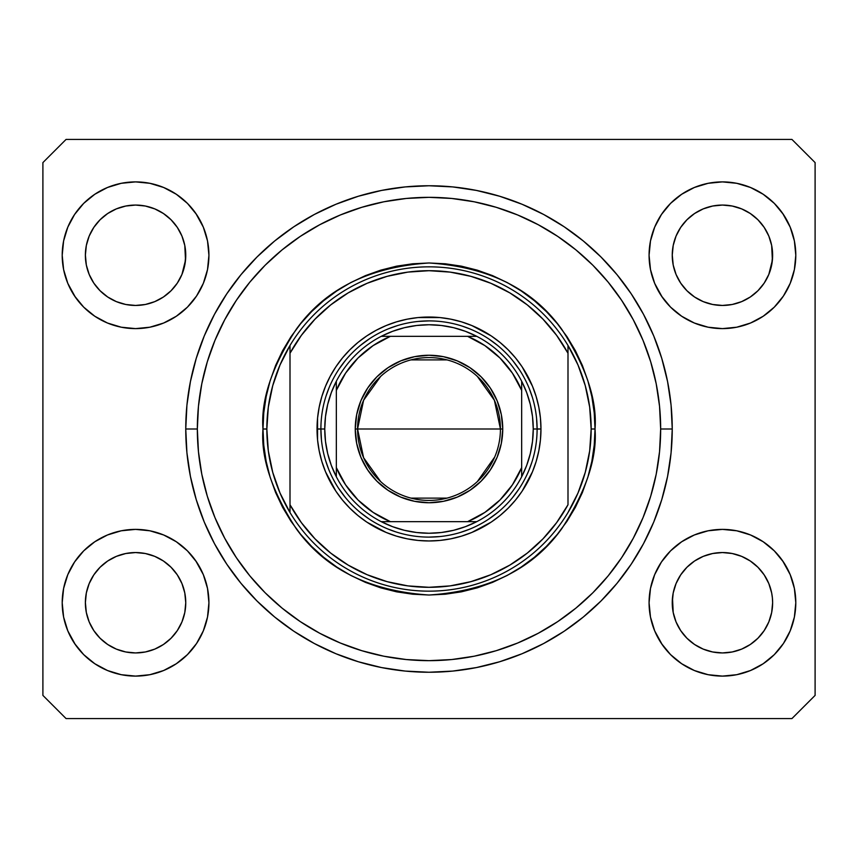 <?xml version="1.0" encoding="UTF-8"?>
<svg xmlns="http://www.w3.org/2000/svg" width="858" height="858" viewBox="0 0 858 858"><rect width="100%" height="100%" fill="white"/><g stroke="black" fill="none" stroke-linecap="round" stroke-linejoin="round"><path stroke-width="1.29" d="M764.156 283.172A50.193 50.193 0 0 0 764.156 283.161L768.832 274.399L771.664 265.047L772.629 255.255A50.193 50.193 0 0 1 722.436 305.448A50.193 50.193 0 0 1 672.243 255.255L673.208 245.463L676.061 236.047L673.208 245.463L676.061 236.047L680.705 227.37L676.061 236.047L680.705 227.37L686.947 219.766A50.193 50.193 0 0 0 686.926 219.777L680.705 227.37L686.947 219.766L694.551 213.524L686.947 219.766L694.551 213.524L703.228 208.88L694.551 213.524L703.228 208.88L712.666 206.017A50.193 50.193 0 0 0 712.623 206.027L703.228 208.88L712.644 206.027L722.436 205.062L732.249 206.027L722.436 205.062L732.249 206.027L741.709 208.912L732.228 206.027A50.193 50.193 0 0 0 732.206 206.017M676.04 583.601L680.705 574.86L686.947 567.256L680.705 574.86L686.947 567.256L694.551 561.014L703.228 556.37L712.644 553.517L703.228 556.37L712.644 553.517L722.436 552.552L732.249 553.517L741.644 556.37L732.26 553.517L722.436 552.552A50.193 50.193 0 0 0 694.572 561.003L686.947 567.256L694.551 561.014L703.228 556.37L694.551 561.014A50.193 50.193 0 0 0 680.716 574.839L676.061 583.537L673.208 592.953L672.243 602.745L673.208 612.537A50.193 50.193 0 0 0 673.208 612.548L676.061 621.953L680.705 630.63L676.061 621.953L673.208 612.515M177.284 283.172A50.193 50.193 0 0 0 177.284 283.161L181.96 274.399L184.792 265.047L185.757 255.255A50.193 50.193 0 0 1 135.564 305.448A50.193 50.193 0 0 1 85.371 255.255L86.336 245.463L89.189 236.047L86.336 245.463L89.189 236.047L93.833 227.37L89.189 236.047L93.833 227.37L100.075 219.766A50.193 50.193 0 0 0 100.054 219.777L93.833 227.37L100.075 219.766L107.679 213.524L100.075 219.766L107.679 213.524L116.356 208.88L107.679 213.524L116.356 208.88L125.794 206.017A50.193 50.193 0 0 0 125.751 206.027L116.356 208.88L125.772 206.027L135.564 205.062L145.377 206.027L135.564 205.062L145.377 206.027L154.837 208.912L145.356 206.027A50.193 50.193 0 0 0 145.334 206.017M89.168 583.601L93.833 574.86L100.075 567.256L93.833 574.86L100.075 567.256L107.679 561.014L116.356 556.37L125.772 553.517L116.356 556.37L125.772 553.517L135.564 552.552L145.377 553.517L154.772 556.37L145.388 553.517L135.564 552.552A50.193 50.193 0 0 0 107.7 561.003L100.075 567.256L107.679 561.014L116.356 556.37L107.679 561.014A50.193 50.193 0 0 0 93.844 574.839L89.189 583.537L86.336 592.953L85.371 602.745L86.336 612.537A50.193 50.193 0 0 0 86.336 612.548L89.189 621.953L93.833 630.63L89.189 621.953L86.336 612.537L85.371 602.284M145.345 651.973A50.193 50.193 0 0 0 145.367 651.973L135.564 652.938L125.751 651.973L116.356 649.12L107.658 644.465L116.356 649.12L125.772 651.973A50.193 50.193 0 0 0 125.783 651.973M732.217 651.973A50.193 50.193 0 0 0 732.239 651.973L722.436 652.938L712.623 651.973L703.228 649.12L694.53 644.465L703.228 649.12L712.644 651.973A50.193 50.193 0 0 0 712.655 651.973M93.812 283.119A50.193 50.193 0 0 0 93.822 283.119L89.189 274.463A50.193 50.193 0 0 0 89.189 274.463L93.844 283.161L89.189 274.463L86.336 265.047L89.189 274.463L86.336 265.047L85.371 254.794M107.743 297.029L100.043 290.712A50.193 50.193 0 0 0 171.085 290.712M85.371 255.255L86.336 245.463A50.193 50.193 0 0 0 86.336 245.463L85.371 255.255A50.193 50.193 0 0 1 135.564 205.062A50.193 50.193 0 0 1 185.757 255.255L184.792 265.047L181.939 274.463L177.306 283.129L171.053 290.744L163.449 296.986L171.053 290.744L177.295 283.14A50.193 50.193 0 0 0 177.316 283.119M171.032 219.745A50.193 50.193 0 0 1 171.074 219.777L177.295 227.37L181.939 236.047L177.295 227.37L171.053 219.766L163.46 213.524L154.772 208.88L145.356 206.027L154.772 208.88A50.193 50.193 0 0 0 154.772 208.88L163.449 213.524L171.053 219.766L177.295 227.37L181.939 236.047L184.792 245.463A50.193 50.193 0 0 0 184.792 245.452L181.939 236.047L184.792 245.463L185.757 255.255L184.792 245.463L185.51 260.178L181.939 274.463L177.295 283.14L171.053 290.744L163.449 296.986L154.772 301.63L163.449 296.986L154.772 301.63L145.356 304.483L154.772 301.63L145.356 304.483L135.564 305.448L125.772 304.483L116.345 301.619L125.74 304.483L116.356 301.63L107.7 297.007M163.428 296.997L171.053 290.744L163.449 296.986M680.684 283.119A50.193 50.193 0 0 0 680.694 283.119L676.061 274.463A50.193 50.193 0 0 0 676.061 274.463L680.716 283.161L676.061 274.463L673.208 265.047L676.061 274.463L673.208 265.047L672.243 254.794M694.615 297.029L686.915 290.712A50.193 50.193 0 0 0 757.957 290.712M672.243 255.255L673.208 245.463A50.193 50.193 0 0 0 673.208 245.463L672.243 255.255A50.193 50.193 0 0 1 722.436 205.062A50.193 50.193 0 0 1 772.629 255.255L771.664 265.047L768.811 274.463L764.178 283.129L757.925 290.744L750.321 296.986L757.925 290.744L764.167 283.14A50.193 50.193 0 0 0 764.188 283.119M757.904 219.745A50.193 50.193 0 0 1 757.946 219.777L764.167 227.37L768.811 236.047L764.167 227.37L757.925 219.766L750.332 213.524L741.644 208.88L732.228 206.027L741.644 208.88A50.193 50.193 0 0 0 741.634 208.88L750.321 213.524L757.925 219.766L764.167 227.37L768.811 236.047L771.664 245.463A50.193 50.193 0 0 0 771.664 245.452L768.811 236.047L771.664 245.463L772.629 255.255L771.664 245.463L772.382 260.178L768.811 274.463L764.167 283.14L757.925 290.744L750.321 296.986L741.644 301.63L750.321 296.986L741.644 301.63L732.228 304.483L741.644 301.63L732.228 304.483L722.436 305.448L712.644 304.483L703.217 301.619L712.612 304.483L703.228 301.63L694.572 297.007M750.3 296.997L757.925 290.744L750.321 296.986M772.629 602.831L772.629 602.745A50.193 50.193 0 0 0 772.382 597.822L772.629 602.745A50.193 50.193 0 0 1 722.436 652.938A50.193 50.193 0 0 1 672.243 602.745A50.193 50.193 0 0 1 722.436 552.552A50.193 50.193 0 0 1 772.629 602.745L771.664 612.537L772.629 602.745L771.664 612.537L768.811 621.953L771.664 612.537A50.193 50.193 0 0 0 771.664 612.537L768.811 621.953L764.167 630.63L768.811 621.953L764.167 630.63L757.925 638.234L764.167 630.63L757.925 638.234L750.321 644.476L757.925 638.234A50.193 50.193 0 0 0 757.946 638.223L750.321 644.476L741.644 649.12L750.321 644.476L741.644 649.12L732.228 651.973L741.623 649.12A50.193 50.193 0 0 0 741.655 649.109L732.228 651.973L722.436 652.938L712.644 651.973L703.228 649.12L694.551 644.476L686.947 638.234A50.193 50.193 0 0 0 686.958 638.255L680.705 630.63L676.061 621.953L673.208 612.537L672.243 602.284M185.757 602.831L185.757 602.745A50.193 50.193 0 0 0 185.51 597.822L184.792 592.953L185.757 602.745L184.792 612.537L185.757 602.745L184.792 612.537L181.939 621.953L184.792 612.537A50.193 50.193 0 0 0 184.792 612.537L181.939 621.953L177.295 630.63L181.939 621.953L177.295 630.63L171.053 638.234L177.295 630.63L171.053 638.234L163.449 644.476L171.053 638.234A50.193 50.193 0 0 0 171.074 638.223L163.449 644.476L154.772 649.12L163.449 644.476L154.772 649.12L145.356 651.973L154.751 649.12A50.193 50.193 0 0 0 154.783 649.109L145.356 651.973L135.564 652.938L125.772 651.973L116.356 649.12L107.679 644.476L100.075 638.234A50.193 50.193 0 0 0 100.086 638.255L93.833 630.63L89.189 621.953L86.336 612.537L85.371 602.745A50.193 50.193 0 0 1 135.564 552.552A50.193 50.193 0 0 1 185.757 602.745A50.193 50.193 0 0 1 135.564 652.938A50.193 50.193 0 0 1 85.371 602.745L86.336 592.953L89.189 583.537L93.833 574.86A50.193 50.193 0 0 0 86.336 592.953L89.189 583.537M208.923 602.745A73.359 73.359 0 0 1 135.564 676.104A73.359 73.359 0 0 1 62.205 602.745L63.61 588.438L67.793 574.667L74.571 561.99L83.687 550.868L94.809 541.752L107.486 534.974L121.257 530.791L135.564 529.386L149.871 530.791L163.642 534.974L176.319 541.752L187.441 550.868L196.557 561.99L203.335 574.667L207.518 588.438L208.923 602.745L207.518 617.052L203.335 630.823L196.557 643.5L187.441 654.622L176.319 663.738L163.642 670.516L149.871 674.699L135.564 676.104L121.257 674.699L107.486 670.516L94.809 663.738L83.687 654.622L74.571 643.5L67.793 630.823L63.61 617.052L62.205 602.745A73.359 73.359 0 0 1 135.564 529.386A73.359 73.359 0 0 1 208.923 602.745M795.795 602.745A73.359 73.359 0 0 1 722.436 676.104A73.359 73.359 0 0 1 649.077 602.745L650.482 588.438L654.665 574.667L661.443 561.99L670.559 550.868L681.681 541.752L694.358 534.974L708.129 530.791L722.436 529.386L736.743 530.791L750.514 534.974L763.191 541.752L774.313 550.868L783.429 561.99L790.207 574.667L794.39 588.438L795.795 602.745L794.39 617.052L790.207 630.823L783.429 643.5L774.313 654.622L763.191 663.738L750.514 670.516L736.743 674.699L722.436 676.104L708.129 674.699L694.358 670.516L681.681 663.738L670.559 654.622L661.443 643.5L654.665 630.823L650.482 617.052L649.077 602.745A73.359 73.359 0 0 1 722.436 529.386A73.359 73.359 0 0 1 795.795 602.745M795.795 255.255A73.359 73.359 0 0 1 722.436 328.614A73.359 73.359 0 0 1 649.077 255.255L650.482 240.948L654.665 227.177L661.443 214.5L670.559 203.378L681.681 194.262L694.358 187.484L708.129 183.301L722.436 181.896L736.743 183.301L750.514 187.484L763.191 194.262L774.313 203.378L783.429 214.5L790.207 227.177L794.39 240.948L795.795 255.255L794.39 269.562L790.207 283.333L783.429 296.01L774.313 307.132L763.191 316.248L750.514 323.026L736.743 327.209L722.436 328.614L708.129 327.209L694.358 323.026L681.681 316.248L670.559 307.132L661.443 296.01L654.665 283.333L650.482 269.562L649.077 255.255A73.359 73.359 0 0 1 722.436 181.896A73.359 73.359 0 0 1 795.795 255.255M208.923 255.255A73.359 73.359 0 0 1 135.564 328.614A73.359 73.359 0 0 1 62.205 255.255L63.61 240.948L67.793 227.177L74.571 214.5L83.687 203.378L94.809 194.262L107.486 187.484L121.257 183.301L135.564 181.896L149.871 183.301L163.642 187.484L176.319 194.262L187.441 203.378L196.557 214.5L203.335 227.177L207.518 240.948L208.923 255.255L207.518 269.562L203.335 283.333L196.557 296.01L187.441 307.132L176.319 316.248L163.642 323.026L149.871 327.209L135.564 328.614L121.257 327.209L107.486 323.026L94.809 316.248L83.687 307.132L74.571 296.01L67.793 283.333L63.61 269.562L62.205 255.255A73.359 73.359 0 0 1 135.564 181.896A73.359 73.359 0 0 1 208.923 255.255M672.243 429A243.243 243.243 0 0 1 429 672.243A243.243 243.243 0 0 1 185.757 429L186.926 405.158L190.433 381.542L196.235 358.387L204.268 335.918L214.479 314.339L226.748 293.865L240.969 274.689L257.003 257.003L274.689 240.969L293.865 226.748L314.339 214.479L335.918 204.268L358.387 196.235L381.542 190.433L405.158 186.926L429 185.757L452.842 186.926L476.458 190.433L499.613 196.235L522.082 204.268L543.661 214.479L564.135 226.748L583.311 240.969L600.997 257.003L617.031 274.689L631.252 293.865L643.521 314.339L653.732 335.918L661.765 358.387L667.567 381.542L671.074 405.158L672.243 429L671.074 452.842L667.567 476.458L661.765 499.613L653.732 522.082L643.521 543.661L631.252 564.135L617.031 583.311L600.997 600.997L583.311 617.031L564.135 631.252L543.661 643.521L522.082 653.732L499.613 661.765L476.458 667.567L452.842 671.074L429 672.243L405.158 671.074L381.542 667.567L358.387 661.765L335.918 653.732L314.339 643.521L293.865 631.252L274.689 617.031L257.003 600.997L240.969 583.311L226.748 564.135L214.479 543.661L204.268 522.082L196.235 499.613L190.433 476.458L186.926 452.842L185.757 429A243.243 243.243 0 0 1 429 185.757A243.243 243.243 0 0 1 672.243 429L660.66 429L672.243 429M100.075 290.744L93.833 283.14L100.075 290.744L107.679 296.986L100.043 290.712M686.947 290.744L680.705 283.14L686.947 290.744L694.551 296.986L686.915 290.712M181.96 583.601L177.306 574.871A50.193 50.193 0 0 0 163.47 561.025L154.772 556.37L163.449 561.014A50.193 50.193 0 0 0 135.564 552.552L145.356 553.517L154.772 556.37L163.449 561.014L171.053 567.256L163.428 560.993M163.385 560.971L171.053 567.256L177.295 574.86L181.939 583.537L184.792 592.953A50.193 50.193 0 0 0 177.306 574.881L181.939 583.537M768.832 583.601L764.178 574.871A50.193 50.193 0 0 0 750.342 561.025L741.644 556.37L750.321 561.014A50.193 50.193 0 0 0 722.436 552.552L732.228 553.517L741.644 556.37L750.321 561.014L757.925 567.256L750.3 560.993M750.257 560.971L757.925 567.256L764.167 574.86L768.811 583.537L771.664 592.953A50.193 50.193 0 0 0 764.178 574.881L768.811 583.537M791.934 718.575L66.066 718.575L42.9 695.409L42.9 162.591L66.066 139.425L791.934 139.425L815.1 162.591L815.1 695.409L791.934 718.575L815.1 695.409L815.1 162.591L791.934 139.425L66.066 139.425L42.9 162.591L42.9 695.409L66.066 718.575L791.934 718.575M67.793 574.667L74.571 561.99M195.753 560.81L203.335 574.667M203.335 630.823L196.557 643.5M75.375 644.68L67.793 630.823M654.665 574.667L661.443 561.99M782.625 560.81L790.207 574.667M790.207 630.823L783.429 643.5M662.247 644.68L654.665 630.823M654.665 227.177L661.443 214.5M782.625 213.32L790.207 227.177M790.207 283.333L783.429 296.01M662.247 297.19L654.665 283.333M67.793 227.177L74.571 214.5M195.753 213.32L203.335 227.177M203.335 283.333L196.557 296.01M75.375 297.19L67.793 283.333M653.732 335.918L643.521 314.339M510.95 199.978L522.082 204.268L499.613 196.235M347.05 199.978L335.918 204.268L358.387 196.235M204.268 522.082L214.479 543.661M347.05 658.022L335.918 653.732L358.387 661.765M510.95 658.022L522.082 653.732L499.613 661.765M107.486 187.484L94.809 194.262M83.687 203.378L82.014 205.116M163.642 323.026L176.319 316.248M187.441 307.132L189.114 305.394M116.356 301.63L107.679 296.986L116.356 301.63M694.358 187.484L681.681 194.262M670.559 203.378L668.886 205.116M750.514 323.026L763.191 316.248M774.313 307.132L775.986 305.394M703.228 301.63L694.551 296.986L703.228 301.63M694.358 534.974L681.681 541.752M670.559 550.868L668.886 552.606M750.514 670.516L763.191 663.738M774.313 654.622L775.986 652.884M673.208 612.537L672.49 597.822A50.193 50.193 0 0 0 672.243 602.745L673.208 592.953L676.061 583.537L680.705 574.86A50.193 50.193 0 0 0 673.208 592.953L676.061 583.537M107.486 534.974L94.809 541.752M83.687 550.868L82.014 552.606M163.642 670.516L176.319 663.738M187.441 654.622L189.114 652.884M85.618 597.822A50.193 50.193 0 0 0 85.371 602.745L86.336 592.953M100.075 567.256L107.679 561.014L100.075 567.256M686.947 567.256L694.551 561.014L686.947 567.256M703.228 208.88L712.666 206.027M116.356 208.88L125.794 206.027M145.356 304.483L135.564 305.448L125.772 304.483M184.792 592.953L185.51 597.822M171.053 567.256L177.295 574.86M125.772 553.517L135.564 552.552M125.772 206.027L135.564 205.062M732.228 304.483L722.436 305.448L712.644 304.483M771.664 592.953L772.382 597.822M757.925 567.256L764.167 574.86M712.644 553.517L722.436 552.552M672.49 597.822L673.208 592.953M712.644 206.027L722.436 205.062M694.551 644.476L686.947 638.234L680.705 630.63M107.679 644.476L100.075 638.234L93.833 630.63M537.108 429.075L540.969 429A111.969 111.969 0 0 1 429 540.969A111.969 111.969 0 0 1 317.031 429L320.892 429.075M262.977 429L266.838 429A162.162 162.162 0 0 1 567.996 345.474A162.162 162.162 0 0 1 591.162 429L595.023 429C597.243 457.861 586.175 491.066 561.818 528.614C532.99 568.908 488.717 591.044 429 595.023C369.283 591.044 325.01 568.908 296.182 528.614C271.825 491.066 260.757 457.861 262.977 429L263.781 445.27L266.162 461.389L270.131 477.198L275.611 492.535L282.582 507.26L290.959 521.235L300.665 534.319L311.604 546.396L323.68 557.335L336.765 567.041L350.74 575.418L365.465 582.389L380.802 587.869L396.611 591.838L412.73 594.219L429 595.023L445.27 594.219L461.389 591.838L477.198 587.869L492.535 582.389L507.26 575.418L521.235 567.041L534.319 557.335L546.396 546.396L557.335 534.319L567.041 521.235L575.418 507.26L582.389 492.535L587.869 477.198L591.838 461.389L594.219 445.27L595.023 429L594.219 412.73L591.838 396.611L587.869 380.802L582.389 365.465L575.418 350.74L567.041 336.765L557.335 323.68L546.396 311.604L534.319 300.665L521.235 290.959L507.26 282.582L492.535 275.611L477.198 270.131L461.389 266.162L445.27 263.781L429 262.977L412.73 263.781L396.611 266.162L380.802 270.131L365.465 275.611L350.74 282.582L336.765 290.959L323.68 300.665L311.604 311.604L300.665 323.68L290.959 336.765L282.582 350.74L275.611 365.465L270.131 380.802L266.162 396.611L263.781 412.73L262.977 429C260.757 400.139 271.825 366.934 296.182 329.386C325.01 289.092 369.283 266.956 429 262.977C488.717 266.956 532.99 289.092 561.818 329.386C586.175 366.934 597.243 400.139 595.023 429L591.162 429A162.162 162.162 0 0 0 591.162 428.979A162.162 162.162 0 0 1 290.004 512.526A162.162 162.162 0 0 1 266.838 429A162.162 162.162 0 0 0 266.838 429.021L262.977 429M585.263 472.34L589.682 450.868A162.162 162.162 0 0 0 589.682 450.858L591.162 429L589.682 407.132A162.162 162.162 0 0 0 589.682 407.11L585.263 385.66L577.992 364.982L567.996 345.474L567.996 353.239L567.996 345.474A162.162 162.162 0 0 0 290.004 345.474L290.004 353.239A158.301 158.301 0 0 1 567.996 353.239L567.996 504.761A158.301 158.301 0 0 1 290.004 504.761L301.373 522.64L315.025 538.856L330.716 553.099L348.176 565.111L367.074 574.688L387.087 581.649L407.85 585.885L429 587.301L450.15 585.885L470.913 581.649L490.926 574.688L509.824 565.111L527.284 553.099L542.975 538.856L556.628 522.64L567.996 504.761L567.996 353.239L556.628 335.36L542.975 319.144L527.284 304.901L509.824 292.889L490.926 283.312L470.913 276.351L450.15 272.115L429 270.699L407.85 272.115L387.087 276.351L367.074 283.312L348.176 292.889L330.716 304.901L315.025 319.144L301.373 335.36L290.004 353.239L290.004 512.526A162.162 162.162 0 0 0 567.996 512.526L577.992 493.018L585.295 472.232M185.757 429L197.34 429A231.66 231.66 0 0 1 429 197.34A231.66 231.66 0 0 1 660.66 429L659.545 451.705L656.209 474.195L650.686 496.246L643.028 517.653L633.301 538.202L621.621 557.7L608.075 575.965L592.814 592.814L575.965 608.075L557.7 621.621L538.202 633.301L517.653 643.028L496.246 650.686L474.195 656.209L451.705 659.545L429 660.66L406.295 659.545L383.805 656.209L361.754 650.686L340.347 643.028L319.798 633.301L300.3 621.621L282.035 608.075L265.186 592.814L249.925 575.965L236.379 557.7L224.699 538.202L214.972 517.653L207.314 496.246L201.791 474.195L198.455 451.705L197.34 429L198.455 406.295L201.791 383.805L207.314 361.754L214.972 340.347L224.699 319.798L236.379 300.3L249.925 282.035L265.186 265.186L282.035 249.925L300.3 236.379L319.798 224.699L340.347 214.972L361.754 207.314L383.805 201.791L406.295 198.455L429 197.34L451.705 198.455L474.195 201.791L496.246 207.314L517.653 214.972L538.202 224.699L557.7 236.379L575.965 249.925L592.814 265.186L608.075 282.035L621.621 300.3L633.301 319.798L643.028 340.347L650.686 361.754L656.209 383.805L659.545 406.295L660.66 429A231.66 231.66 0 0 1 429 660.66A231.66 231.66 0 0 1 197.34 429L185.757 429M272.737 385.66L268.318 407.132A162.162 162.162 0 0 0 268.318 407.142L266.838 429L268.318 450.868A162.162 162.162 0 0 0 268.318 450.89L272.737 472.34L280.008 493.018L290.004 512.526L290.004 345.474L280.008 364.982L272.705 385.768M320.892 428.925L317.031 429A111.969 111.969 0 0 1 429 317.031A111.969 111.969 0 0 1 540.969 429L540.433 439.972L538.813 450.847L536.143 461.507L532.443 471.846L522.104 491.205L515.551 500.032L508.172 508.172L500.032 515.551L491.205 522.104L471.846 532.443L461.507 536.143L450.847 538.813L439.972 540.433L429 540.969L418.028 540.433L407.153 538.813L396.493 536.143L386.154 532.443L366.795 522.104L357.968 515.551L349.828 508.172L342.449 500.032L335.896 491.205L325.557 471.846L321.857 461.507L319.187 450.847L317.567 439.972L317.567 418.028L319.187 407.153L321.857 396.493L325.557 386.154L330.255 376.222L335.896 366.795L342.449 357.968L349.828 349.828L357.968 342.449L366.795 335.896L376.222 330.255L386.154 325.557L396.493 321.857L407.153 319.187L418.028 317.567L439.972 317.567L450.847 319.187L461.507 321.857L471.846 325.557L491.205 335.896L500.032 342.449L508.172 349.828L515.551 357.968L522.104 366.795L532.443 386.154L536.143 396.493L538.813 407.153L540.433 418.028L540.969 429L537.108 428.925M653.732 522.082L643.521 543.661M204.268 335.918L214.479 314.339M532.453 397.619L529.236 388.492M519.433 369.766L512.569 360.414M497.586 345.431L489.06 339.114M470.366 329.118L462.076 326.072M397.619 325.547L388.492 328.764M369.766 338.567L360.414 345.431M345.431 360.414L339.114 368.94M329.118 387.634L326.072 395.924M325.547 460.381L328.764 469.508M338.567 488.234L345.431 497.586M360.414 512.569L368.94 518.886M387.634 528.882L395.924 531.928M460.381 532.453L469.508 529.236M488.234 519.433L497.586 512.569M512.569 497.586L518.886 489.06M528.882 470.366L531.928 462.076M380.652 481.585L363.599 457.711L357.571 429A71.428 71.428 0 0 0 429 500.429A71.428 71.428 0 0 0 500.429 429L502.745 429A73.745 73.745 0 0 1 429 502.745A73.745 73.745 0 0 1 355.255 429L500.429 429A71.428 71.428 0 0 1 429 500.429A71.428 71.428 0 0 1 357.571 429L363.599 400.289L380.652 376.415M494.712 457.014L477.348 481.585M447.039 498.112L410.961 498.112M336.336 385.317L336.336 390.39A100.386 100.386 0 0 1 390.39 336.336L373.144 345.592L358.011 358.011L345.592 373.144L336.336 390.39L336.336 467.61L345.592 484.856L358.011 499.989L373.144 512.408L390.39 521.664L467.61 521.664L484.856 512.408L499.989 499.989L512.408 484.856L521.664 467.61L521.664 390.39L512.408 373.144L499.989 358.011L484.856 345.592L467.61 336.336L381.242 336.336A104.247 104.247 0 0 1 476.758 336.336L465.422 331.327L453.571 327.692L441.377 325.493L429 324.753L416.623 325.493L404.429 327.692L392.578 331.327L381.242 336.336A104.247 104.247 0 0 0 336.336 381.242L331.327 392.578L327.692 404.429L325.493 416.623L324.753 429A104.247 104.247 0 0 1 336.336 381.242L336.336 476.758A104.247 104.247 0 0 1 324.753 429L325.493 441.377L327.692 453.571L331.327 465.422L336.336 476.758A104.247 104.247 0 0 0 381.242 521.664L392.578 526.673L404.429 530.308L416.623 532.507L429 533.247L441.377 532.507L453.571 530.308L465.422 526.673L476.758 521.664A104.247 104.247 0 0 1 381.242 521.664L476.758 521.664A104.247 104.247 0 0 0 521.664 476.758L526.673 465.422L530.308 453.571L532.507 441.377L533.247 429L537.108 429A108.108 108.108 0 0 0 429 320.892A108.108 108.108 0 0 0 320.892 429L324.753 429L320.892 429A108.108 108.108 0 0 1 429 320.892A108.108 108.108 0 0 1 537.108 429A108.108 108.108 0 0 1 429 537.108A108.108 108.108 0 0 1 320.892 429A108.108 108.108 0 0 0 429 537.108A108.108 108.108 0 0 0 537.108 429L533.247 429L532.507 416.623L530.308 404.429L526.673 392.578L521.664 381.242A104.247 104.247 0 0 1 521.664 476.758L521.664 381.242A104.247 104.247 0 0 0 476.758 336.336L381.242 336.336A104.247 104.247 0 0 0 336.336 381.242M439.596 536.582L429 537.108M321.418 439.596L320.892 429M418.404 321.418L429 320.892M536.582 418.404L537.108 429M502.745 429L501.329 443.382L497.136 457.217L490.315 469.969L481.145 481.145L469.969 490.315L457.217 497.136L443.382 501.329L429 502.745L414.618 501.329L400.783 497.136L388.031 490.315L376.855 481.145L367.685 469.969L360.864 457.217L356.671 443.382L355.255 429L356.671 414.618L360.864 400.783L367.685 388.031L376.855 376.855L388.031 367.685L400.783 360.864L414.618 356.671L429 355.255L443.382 356.671L457.217 360.864L469.969 367.685L481.145 376.855L490.315 388.031L497.136 400.783L501.329 414.618L502.745 429L357.571 429A71.428 71.428 0 0 1 429 357.571A71.428 71.428 0 0 1 500.429 429A71.428 71.428 0 0 0 429 357.571A71.428 71.428 0 0 0 357.571 429L355.255 429A73.745 73.745 0 0 1 429 355.255A73.745 73.745 0 0 1 502.745 429M521.664 476.758A104.247 104.247 0 0 1 476.758 521.664L467.61 521.664A100.386 100.386 0 0 0 521.664 467.61L521.664 472.683M381.242 521.664A104.247 104.247 0 0 1 336.336 476.758L336.336 467.61A100.386 100.386 0 0 0 390.39 521.664L385.317 521.664M476.758 336.336A104.247 104.247 0 0 1 521.664 381.242L521.664 390.39A100.386 100.386 0 0 0 467.61 336.336L472.683 336.336M410.961 359.888L447.039 359.888M477.348 376.415L494.401 400.289L500.429 429M381.692 521.664L389.06 521.664L381.692 521.664M521.664 476.308L521.664 472.876M476.308 336.336L468.94 336.336L476.308 336.336M336.336 381.692L336.336 389.06L336.336 381.692"/></g></svg>
